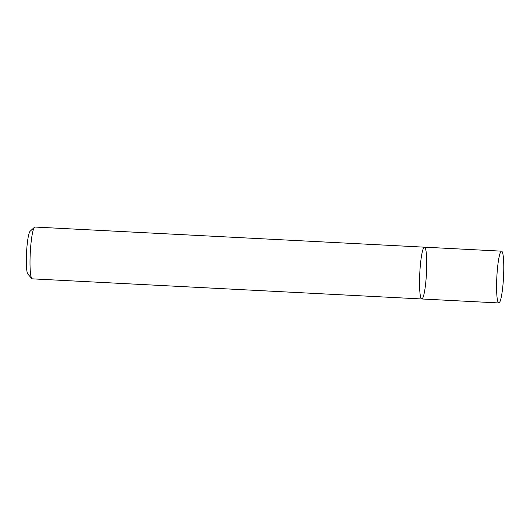 <?xml version="1.0" encoding="UTF-8"?>
<svg xmlns="http://www.w3.org/2000/svg" width="530" height="530" viewBox="0 0 530 530"><rect width="100%" height="100%" fill="white"/><g stroke="black" fill="none" stroke-linecap="round" stroke-linejoin="round"><path stroke-width="0.79" d="M426.445 273.745A25.93 3.339 -87 0 1 421.794 298.973A25.93 3.339 -87 0 1 419.8 272.904A25.93 3.339 -87 0 1 424.47 247.172A25.93 3.339 -87 0 1 426.445 273.745M32.27 278.84A25.93 3.339 -87 0 1 31.846 278.601A25.93 3.339 -87 0 1 30.27 252.77A25.93 3.339 -87 0 1 34.496 227.244A25.93 3.339 -87 0 1 34.947 227.045L424.47 247.172A25.93 3.339 -87 0 0 419.8 272.904A25.93 3.339 -87 0 0 421.794 298.973L32.27 278.84M31.846 278.601L27.858 274.103A21.611 2.783 -87 0 1 26.546 252.578A21.611 2.783 -87 0 1 30.071 231.305L34.496 227.244M503.493 277.727A25.93 3.339 -87 0 1 498.843 302.955A25.93 3.339 -87 0 1 496.849 276.885A25.93 3.339 -87 0 1 501.519 251.16A25.93 3.339 -87 0 1 503.493 277.727M501.519 251.16L424.47 247.172M498.843 302.955L421.794 298.973"/></g></svg>
